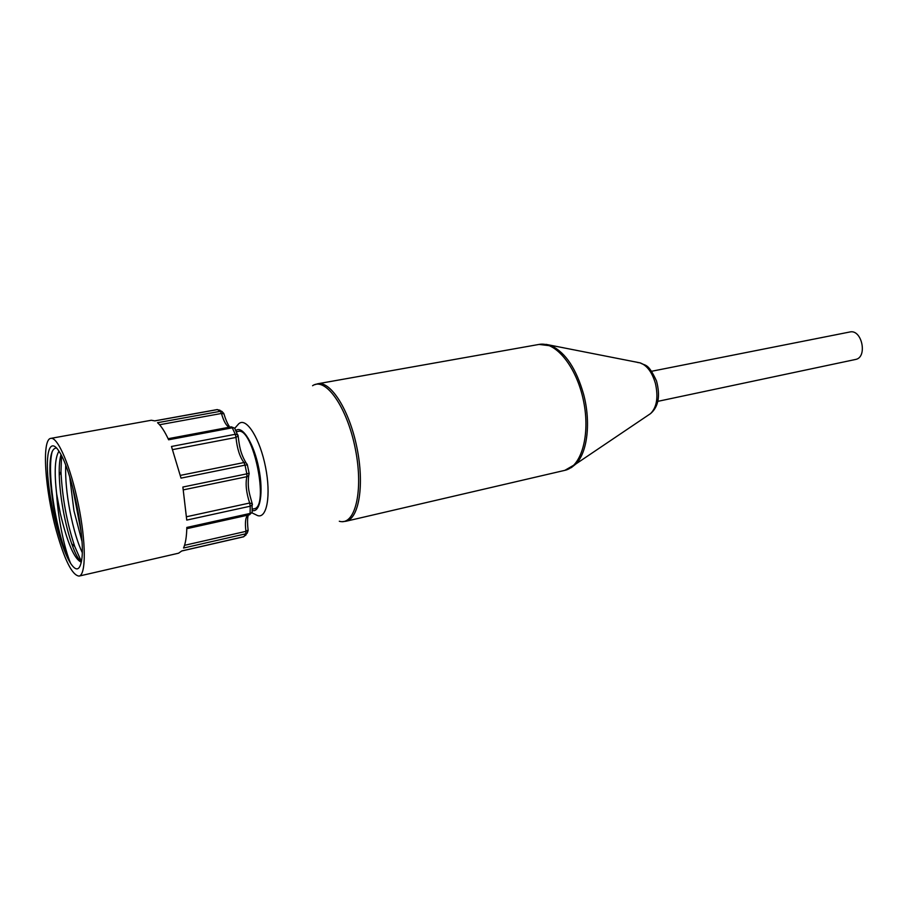 <?xml version="1.0" encoding="UTF-8"?>
<svg xmlns="http://www.w3.org/2000/svg" width="908" height="908" viewBox="0 0 908 908"><rect width="100%" height="100%" fill="white"/><g stroke="black" fill="none" stroke-linecap="round" stroke-linejoin="round"><path stroke-width="1.36" d="M58.963 451.185C54.934 457.632 54.151 471.82 56.625 493.77C58.146 520.136 64.956 550.475 70.699 563.505L64.684 549.578C57.476 529.194 51.109 495.881 50.576 472.535C50.337 463.534 50.882 456.508 52.199 451.469M81.414 561.575L74.74 546.468C66.897 522.963 62.312 498.015 60.972 471.627L61.528 455.737M81.141 531.963L72.356 485.916M65.716 465.305C65.228 478.584 66.67 494.02 70.029 511.613C73.548 529.216 77.611 542.848 82.219 552.507M70.699 563.505C61.767 549.817 51.438 511.806 48.34 481.944C45.094 451.866 50.031 436.408 59.485 452.036C71.846 470.685 85.67 538.115 81.652 560.111C79.87 570.542 76.215 571.677 70.699 563.505L64.445 549.363C56.296 525.391 51.472 500.206 49.974 473.817C49.497 456.531 51.711 447.928 56.602 448.019M81.402 561.655C78.542 559.986 75.307 554.016 71.698 543.756C68.656 534.914 65.989 524.642 63.696 512.918C61.12 499.468 59.633 486.926 59.258 475.293C59.02 466.371 59.599 459.505 60.995 454.704M81.947 541.27L73.957 510.795L69.712 476.859M81.3 562.143C74.377 559.215 67.385 543.041 60.348 513.61L56.625 493.782M651.615 371.27L849.786 331.999C861.987 328.832 867.889 357.604 855.427 359.489L657.789 401.359M252.288 509.161L253.979 508.786C269.812 507.72 253.094 426.17 238.112 431.414L236.409 431.731M56.353 530.84C44.957 489.923 41.496 439.109 50.837 438.371C57.749 436.589 70.733 466.939 78.372 504.473C86.112 541.997 86.124 575.002 79.075 576.081C72.22 575.343 64.65 560.259 56.353 530.84M246 534.948L243.446 536.764M248.066 530.09L245.943 531.35L245.807 533.802L247.248 533.053L248.111 530.476M252.22 510.954L252.152 512.123L249.564 514.757L186.798 528.649M252.265 503.724L249.643 503.021L250.233 506.21L252.345 504.95L252.322 503.985M249.11 473.181L246.851 473.84L246.885 476.677L248.701 475.61L249.167 473.601M247.271 464.487L246 462.785L243.946 462.547L245.035 465.134L247.385 464.907M238.089 435.545L237.703 434.626L235.274 434.285L236.001 437.44L238.146 435.817M217.069 409.656L219.974 410.234M231.154 426.908L234.695 428.201L235.229 429.28M223.777 413.446L221.904 411.403L220.349 411.301L221.439 413.469L223.901 413.832M50.837 438.371L151.318 420.256L154.893 420.892L217.443 409.587L220.349 411.301L157.527 422.708C161.125 425.875 164.825 431.572 168.627 439.79L232.278 427.804L235.274 434.285L171.476 446.475L181.021 478.13L245.035 465.134L246.851 473.84L182.871 487.04L186.753 520.091L250.233 506.21L250.086 513.44L186.821 527.446C186.628 536.651 185.527 543.506 183.541 548.035L245.807 533.802L243.866 536.662L181.872 550.895L178.57 553.199L79.075 576.081M235.853 430.54L236.239 430.267C242.776 425.568 254.058 444.08 258.803 468.233C263.683 492.363 260.21 513.009 252.242 510.478M637.45 362.451L640.14 362.871C647.018 365.391 652.114 372.246 655.428 383.46C658.448 397.239 656.825 407.295 650.548 413.605C658.482 406.818 660.468 395.933 656.507 380.951C647.937 362.735 645.94 366.253 640.14 362.871L546.003 344.359M571.28 467.665L575.933 463.931C587.442 452.434 591.051 422.209 583.617 394.333C576.364 369.011 565.741 352.883 551.746 345.971L539.034 344.427C555.56 341.033 576.659 366.843 583.526 400.916C590.609 434.932 581.37 466.962 564.855 470.344L575.933 463.931L650.548 413.605M342.543 521.623L345.982 521.249C359.035 518.74 364.619 484.69 356.878 447.383C349.308 410.03 330.784 380.929 317.789 383.755L539.034 344.427M312.579 385.73C325.529 376.491 347.287 407.272 355.403 449.222C363.779 491.114 355.039 526.231 339.308 521.237M251.925 512.816L257.622 515.596C266.941 518.808 271.163 495.11 265.545 467.132C260.074 439.131 246.919 417.759 239.326 423.321M247.748 515.165C245.466 517.435 244.865 522.826 245.943 531.35L184.54 545.322M183.393 489.855L246.885 476.677C245.319 483.771 246.238 492.545 249.643 503.021L186.605 516.731M172.679 449.608L236.001 437.44C237.067 448.45 239.723 456.815 243.946 462.547L180.386 475.383M159.558 424.751L221.439 413.469C223.731 421.369 226.33 425.954 229.225 427.237M50.576 472.535L49.974 473.817M74.74 546.468L71.698 543.756M60.972 471.627L59.258 475.293M345.982 521.249L564.855 470.344M317.789 383.755L314.486 384.765M238.793 423.718L234.775 428.281M181.793 550.986L243.673 536.787L247.248 533.053L248.122 530.454C246.601 516.709 248.588 515.018 248.417 515.006M186.798 528.683L249.564 514.757L252.152 512.123L252.049 503.111C249.53 493.657 247.294 488.697 248.701 475.61L249.121 473.272L247.351 464.783L246 462.785C240.245 453.115 239.417 445.976 238.191 436.43L234.695 428.201L231.302 426.839L168.128 438.712M229.985 427.089C230.11 427.146 227.375 425.398 223.799 413.458L221.904 411.403L217.239 409.565L154.803 420.847"/></g></svg>
